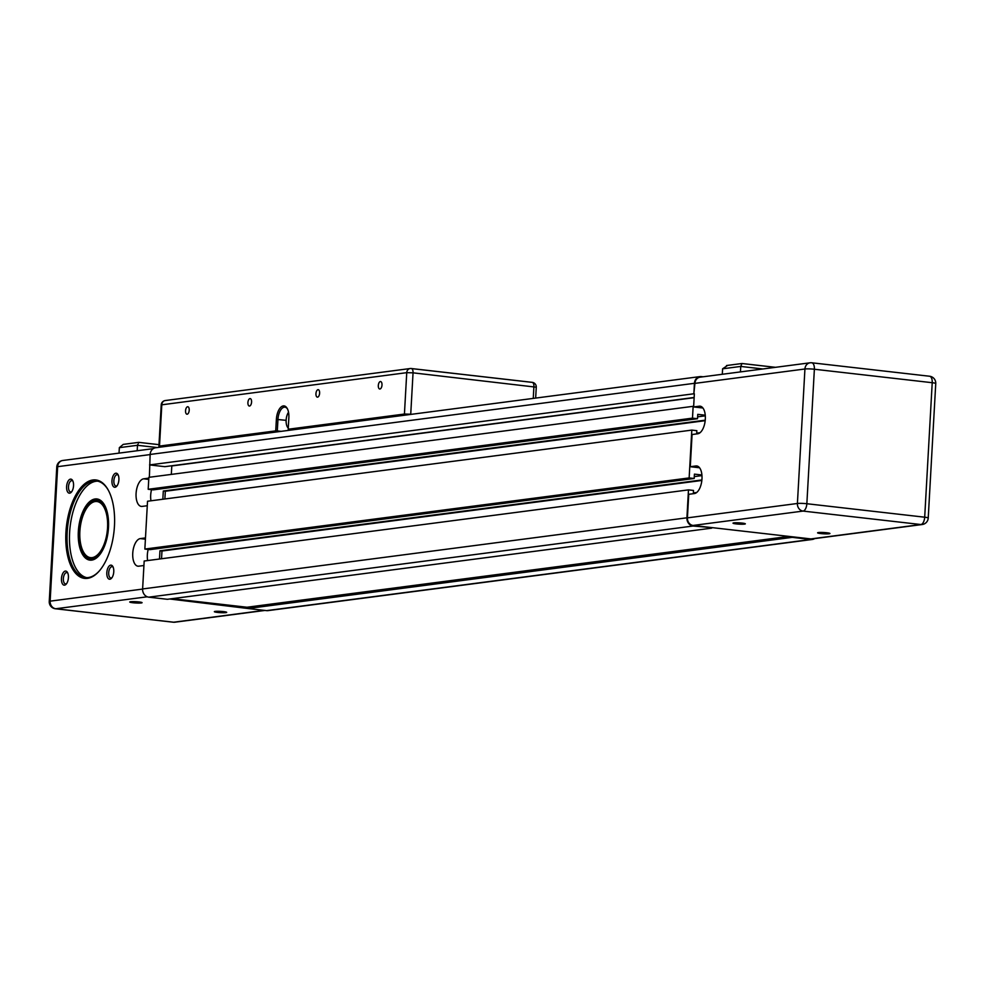 <?xml version="1.0" encoding="UTF-8"?>
<svg xmlns="http://www.w3.org/2000/svg" width="985" height="985" viewBox="0 0 985 985"><rect width="100%" height="100%" fill="white"/><g stroke="black" fill="none" stroke-linecap="round" stroke-linejoin="round"><path stroke-width="1.48" d="M288.273 428.056A9.259 4.469 96.5 0 1 286.106 420.829A9.259 4.469 96.5 0 1 288.519 412.247M288.543 429.386L288.482 430.396M292.483 429.866L288.211 429.238L288.851 417.751A12.731 6.144 -83.5 0 0 287.189 408.393A12.731 6.144 -83.5 0 0 280.626 407.433A12.731 6.144 -83.5 0 0 276.379 419.376L275.726 430.876L277.302 430.913L277.955 419.413A11.574 5.59 96.5 0 1 284.936 407.174A11.574 5.59 96.5 0 1 287.472 408.947M281.144 431.356L277.302 430.913M275.726 430.876L159.508 446.07L161.811 404.687A4.629 4.026 -97.4 0 1 165.246 400.55A4.629 4.629 0 0 0 161.22 404.884L406.743 372.662L413.047 372.835A4.629 2.241 -83.5 0 0 411.299 368.525A4.629 2.241 -83.5 0 0 411.028 368.525A4.629 4.026 82.6 0 0 406.743 372.662L404.429 414.045L288.211 429.238M162.069 446.919L159.508 446.07M378.314 385.517A3.755 1.81 96.5 0 1 380.579 381.54A3.755 1.81 96.5 0 1 381.958 385.48A3.755 1.81 96.5 0 1 379.73 389.001A3.755 1.81 96.5 0 1 378.314 385.517M315.951 393.668A3.755 1.81 96.5 0 1 318.217 389.691A3.755 1.81 96.5 0 1 319.583 393.631A3.755 1.81 96.5 0 1 317.355 397.152A3.755 1.81 96.5 0 1 315.951 393.668M247.912 402.557A3.755 1.81 96.5 0 1 250.178 398.593A3.755 1.81 96.5 0 1 251.544 402.52A3.755 1.81 96.5 0 1 249.328 406.042A3.755 1.81 96.5 0 1 247.912 402.557M185.549 410.708A3.755 1.81 96.5 0 1 187.815 406.743A3.755 1.81 96.5 0 1 189.182 410.671A3.755 1.81 96.5 0 1 186.953 414.205A3.755 1.81 96.5 0 1 185.549 410.708M411.545 414.303L410.733 414.217L413.047 372.835L536.271 387.191A4.629 4.629 0 0 0 532.171 382.34A4.629 2.241 96.5 0 1 533.784 384.618A4.629 2.241 96.5 0 1 533.907 386.637L533.254 398.396M404.429 414.045L410.733 414.217M744.549 524.106A6.169 0.64 -176.8 0 0 745.313 523.774A6.169 0.64 -176.8 0 0 739.206 522.85A6.169 0.64 -176.8 0 0 733.049 523.084A6.169 0.64 -176.8 0 0 737.285 524.008A6.169 0.64 -176.8 0 0 744.549 524.106M810.914 538.918L920.913 524.537A6.944 3.349 -83.5 0 0 924.693 517.199A6.944 0.726 3.2 0 1 928.227 518.024L935.75 383.534A6.944 0.726 -176.8 0 0 932.216 382.709A6.944 3.349 -83.5 0 0 932.032 379.668A6.944 3.349 -83.5 0 0 929.606 376.245L811.763 362.788A6.944 6.944 0 0 0 810.076 362.8A6.944 6.033 82.6 0 1 811.357 362.788A6.944 3.349 96.5 0 1 811.763 362.788A6.944 3.349 96.5 0 1 814.373 369.24A6.944 0.726 -176.8 0 0 804.93 368.993L797.407 503.483A6.944 0.726 3.2 0 1 806.85 503.729A6.944 3.349 96.5 0 1 803.071 511.08L920.913 524.537A6.944 6.033 82.6 0 0 922.194 524.525L812.206 538.906A6.944 6.033 -97.4 0 1 810.914 538.918L693.071 525.448A6.944 6.033 -97.4 0 1 687.419 517.864L688.737 494.298L694.4 493.559A13.888 6.71 -83.5 0 0 701.923 479.695A13.888 6.71 -83.5 0 0 696.752 465.967A13.888 6.71 -83.5 0 0 695.952 465.967L697.54 466.151M829.148 533.771A6.169 0.64 -176.8 0 0 829.912 533.439A6.169 0.64 -176.8 0 0 823.817 532.516A6.169 0.64 -176.8 0 0 817.649 532.75A6.169 0.64 -176.8 0 0 821.884 533.673A6.169 0.64 -176.8 0 0 829.148 533.771M141.286 602.955A6.169 0.64 -176.8 0 0 142.049 602.623A6.169 0.64 -176.8 0 0 135.955 601.7A6.169 0.64 -176.8 0 0 129.786 601.933A6.169 0.64 -176.8 0 0 134.022 602.857A6.169 0.64 -176.8 0 0 141.286 602.955M169.74 598.991L247.961 608.508L792.248 537.354L791.78 536.726M225.897 612.621A6.169 0.64 -176.8 0 0 226.661 612.288A6.169 0.64 -176.8 0 0 220.566 611.365A6.169 0.64 -176.8 0 0 214.398 611.599A6.169 0.64 -176.8 0 0 218.633 612.522A6.169 0.64 -176.8 0 0 225.897 612.621M97.712 481.16A48.622 23.468 -83.5 0 0 70.095 526.876A48.622 23.468 -83.5 0 0 86.692 577.641M78.332 531.518A30.794 14.861 -83.5 0 0 98.635 555.996A30.794 14.861 -83.5 0 0 104.472 504.948A30.794 14.861 -83.5 0 0 88.625 502.621A30.794 14.861 -83.5 0 0 78.332 531.518M71.782 491.613A5.688 2.746 96.5 0 1 70.637 491.946A5.688 2.746 96.5 0 1 68.556 485.987A5.688 2.746 96.5 0 1 71.93 480.643A5.688 2.746 96.5 0 1 72.964 481.234M73.543 485.704A7.08 3.423 -83.5 0 0 72.619 480.508A7.08 3.423 -83.5 0 0 68.051 481.234A7.08 3.423 -83.5 0 0 66.992 490.493A7.08 3.423 -83.5 0 0 71.277 492.241A7.08 3.423 -83.5 0 0 73.543 485.704M147.27 505.736L142.111 506.413A13.888 6.71 -83.5 0 1 141.311 506.413A13.888 6.71 -83.5 0 1 136.139 492.685A13.888 6.71 -83.5 0 1 143.662 478.821L148.821 478.144M149.56 464.92L693.846 393.778L694.437 383.313A7.523 6.538 -97.4 0 1 700.003 376.602L155.716 447.744A7.523 6.538 -97.4 0 0 150.139 454.454L149.375 477.269M143.933 565.513L138.774 566.178A13.888 6.71 -83.5 0 1 137.962 566.19A13.888 6.71 -83.5 0 1 132.803 552.45A13.888 6.71 -83.5 0 1 140.313 538.598L145.472 537.921M118.902 479.781A7.08 3.423 -83.5 0 0 117.978 474.573A7.08 3.423 -83.5 0 0 113.41 475.312A7.08 3.423 -83.5 0 0 112.352 484.571A7.08 3.423 -83.5 0 0 116.636 486.307A7.08 3.423 -83.5 0 0 118.902 479.781M68.408 577.666A7.08 3.423 -83.5 0 0 67.485 572.457A7.08 3.423 -83.5 0 0 62.905 573.196A7.08 3.423 -83.5 0 0 61.846 582.455A7.08 3.423 -83.5 0 0 66.143 584.203A7.08 3.423 -83.5 0 0 68.408 577.666M65.921 532.343A49.546 23.923 -83.5 0 0 98.599 571.743A49.546 23.923 -83.5 0 0 107.981 489.594A49.546 23.923 -83.5 0 0 82.481 485.864A49.546 23.923 -83.5 0 0 65.921 532.343M113.767 571.731A7.08 3.423 -83.5 0 0 112.844 566.535A7.08 3.423 -83.5 0 0 108.264 567.262A7.08 3.423 -83.5 0 0 107.205 576.52A7.08 3.423 -83.5 0 0 111.502 578.269A7.08 3.423 -83.5 0 0 113.767 571.731M117.141 485.679A5.688 2.746 96.5 0 1 115.996 486.024A5.688 2.746 96.5 0 1 113.915 480.052A5.688 2.746 96.5 0 1 117.289 474.708A5.688 2.746 96.5 0 1 118.323 475.299M111.994 577.641A5.688 2.746 96.5 0 1 110.862 577.986A5.688 2.746 96.5 0 1 108.769 572.014A5.688 2.746 96.5 0 1 112.155 566.67A5.688 2.746 96.5 0 1 113.177 567.262M66.635 583.563A5.688 2.746 96.5 0 1 65.502 583.908A5.688 2.746 96.5 0 1 63.422 577.949A5.688 2.746 96.5 0 1 66.795 572.605A5.688 2.746 96.5 0 1 67.83 573.184M695.952 465.967L690.276 466.705L692.073 434.52L697.749 433.782A13.888 6.71 -83.5 0 0 705.26 419.93A13.888 6.71 -83.5 0 0 700.089 406.189A13.888 6.71 -83.5 0 0 699.288 406.202L700.877 406.374M148.193 549.445A13.888 6.71 -83.5 0 0 147.639 560.563M701.96 475.607L694.29 476.617M696.678 492.5L693.366 492.931M701.899 479.954L159.964 550.787L159.496 559.012M151.542 489.668A13.888 6.71 -83.5 0 0 150.976 500.799M705.309 415.83L697.626 416.84M700.027 432.723L696.715 433.166M705.235 420.176L163.301 491.01L162.845 499.247M702.921 407.999L693.612 406.94L699.288 406.202M690.276 466.705L699.572 467.776M411.558 368.587L531.9 382.34A4.629 2.241 96.5 0 1 532.171 382.34L411.299 368.525A4.629 4.629 0 0 0 410.179 368.538L165.246 400.55M700.003 376.602A7.523 6.538 -97.4 0 1 701.394 376.59L703.081 376.787M727.521 365.484L722.596 368.809L740.745 366.432L762.883 368.969M775.355 367.331L741.976 363.514L740.745 366.432L740.437 371.899M722.3 374.275L722.596 368.809M935.75 383.534A6.944 6.944 0 0 0 929.606 376.245A6.944 3.349 -83.5 0 0 929.2 376.245M687.419 517.864L797.407 503.483A6.944 6.033 82.6 0 0 803.071 511.08L693.071 525.448M810.076 362.8A6.944 6.033 82.6 0 0 804.93 368.993L694.93 383.374A6.944 6.033 -97.4 0 1 700.076 377.181L810.076 362.8M693.846 393.778L694.93 383.374M694.351 393.828L693.662 406.251L148.858 477.331L148.193 489.286L153.229 489.865L697.515 418.723L697.762 414.353L705.26 415.202M693.612 406.94L693.662 406.251M696.666 433.929L696.851 430.679L691.815 430.1L147.528 501.242L144.857 549.064L149.892 549.642L694.179 478.488L694.425 474.13L701.911 474.979M144.857 549.064L689.143 477.922L691.815 430.1M689.143 477.922L694.179 478.488M148.193 489.286L692.48 418.145L693.157 406.189M692.48 418.145L697.515 418.723M693.329 493.694L693.514 490.444L688.478 489.877L144.179 561.019L142.616 588.944L686.914 517.802L688.478 489.877M712.217 527.64L693.046 526.027A7.523 6.538 -97.4 0 1 686.914 517.802M814.693 538.573A7.523 6.538 -97.4 0 1 812.28 539.472A7.523 6.538 -97.4 0 1 810.889 539.485L792.248 537.354M788.948 536.406L247.013 607.24L247.494 607.868M812.28 539.472L267.982 610.626A7.523 6.538 -97.4 0 1 266.59 610.626L247.961 608.508M711.675 528.157L167.388 599.299L148.747 597.169A7.523 6.538 -97.4 0 1 142.616 588.944M172.104 598.683L247.013 607.24M159.964 550.787L161.971 551.021L161.54 558.754M701.849 480.458L161.971 551.021M171.008 465.868L171.796 465.954L171.328 474.401M150.065 464.982L164.864 466.668L694.142 397.484M694.13 397.681L171.796 465.954M163.301 491.01L165.32 491.244L164.889 498.976M705.186 420.681L165.32 491.244M108.572 525.3A28.934 13.975 -83.5 0 0 108.399 520.068A28.934 13.975 -83.5 0 0 97.601 500.897A28.934 13.975 -83.5 0 0 89.401 504.776A28.934 13.975 -83.5 0 0 89.155 505.046M83.75 552.437A28.934 13.975 -83.5 0 0 83.922 552.757A28.934 13.975 -83.5 0 0 91.026 558.396A28.934 13.975 -83.5 0 0 107.23 537.084M107.451 520.228A28.245 13.642 96.5 0 1 99.867 552.191A28.245 13.642 96.5 0 1 83.565 552.142A28.245 13.642 96.5 0 1 88.921 505.305A28.245 13.642 96.5 0 1 107.451 520.228M138.836 442.363L159.004 444.666L138.713 442.363L137.481 445.294L137.186 450.748M119.037 453.125L119.345 447.658L123.26 444.383L138.713 442.363M98.882 555.725A30.104 14.529 96.5 0 1 90.595 559.517A30.104 14.529 96.5 0 1 79.268 531.543A30.104 14.529 96.5 0 1 97.429 499.703A30.104 14.529 96.5 0 1 104.644 505.268M98.919 571.386A48.622 23.468 96.5 0 1 85.473 577.567A48.622 23.468 96.5 0 1 67.177 532.38A48.622 23.468 96.5 0 1 96.505 480.963A48.622 23.468 96.5 0 1 108.215 490.025M150.139 454.577L57.659 466.668A6.944 0.726 -176.8 0 0 56.773 466.976L49.25 601.466A6.944 0.726 3.2 0 1 50.136 601.158L57.659 466.668A6.944 6.033 -97.4 0 1 62.806 460.475A6.944 6.944 0 0 0 56.773 466.976M172.855 622.126A6.944 3.349 -83.5 0 0 173.237 622.212A6.944 3.349 -83.5 0 0 173.643 622.212L55.8 608.755A6.944 3.349 96.5 0 1 55.394 608.755A6.944 3.349 96.5 0 1 54.68 608.496M147.245 596.799L55.8 608.755A6.944 6.033 -97.4 0 1 50.604 604.322A6.944 6.033 -97.4 0 1 50.136 601.158L142.616 589.079M49.25 601.466A6.944 6.944 0 0 0 55.394 608.755L173.237 622.212A6.944 6.944 0 0 0 174.924 622.2A6.944 6.033 -97.4 0 1 173.643 622.212L264.263 610.368M286.118 420.349L276.379 419.376M145.398 539.177L140.313 538.598M148.747 479.399L143.662 478.821M814.373 369.24L932.216 382.709L924.693 517.199L806.85 503.729L814.373 369.24M266.59 610.626L810.889 539.485M148.747 597.169L693.046 526.027M150.139 454.454L694.437 383.313M119.345 447.658L137.481 445.294L157.243 447.547M158.905 446.267L161.22 404.884M535.655 398.088L536.271 387.191M741.976 363.514L726.511 365.534M775.454 367.319L742.099 363.514M922.194 524.525A6.944 6.944 0 0 0 928.227 518.024M101.27 501.316L97.601 500.897M94.695 558.815L91.026 558.396M83.565 552.142L83.922 552.757M153.291 448.643L62.806 460.475M264.916 610.441L174.924 622.2"/></g></svg>
